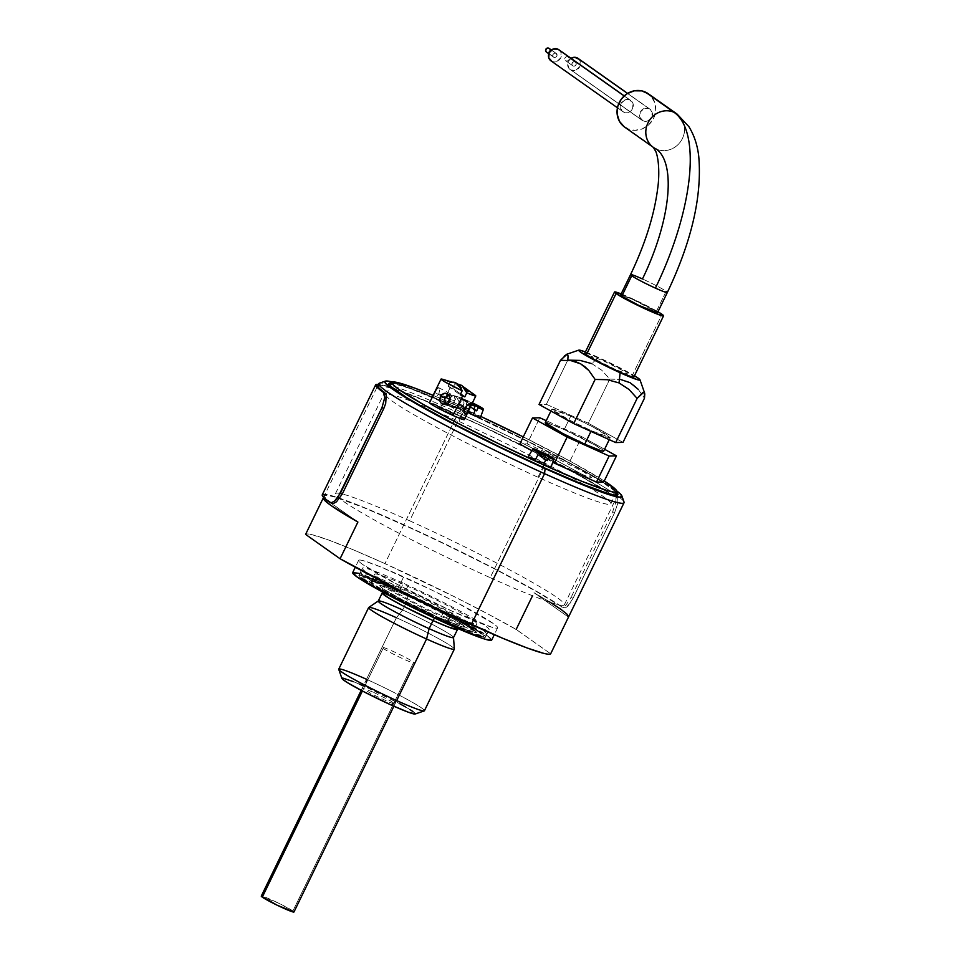 <?xml version="1.0" encoding="UTF-8"?>
<svg xmlns="http://www.w3.org/2000/svg" width="960" height="960" viewBox="0 0 960 960"><rect width="100%" height="100%" fill="white"/><g stroke="black" fill="none" stroke-linecap="round" stroke-linejoin="round"><path stroke-width="0.72" stroke-dasharray="4.8 3.6" d="M453.492 637.572A41.808 2.844 25.9 0 0 402.648 609.96L396.42 617.712L402.648 609.96L406.572 601.884A5.448 2.076 -65.7 0 0 407.22 595.764C394.98 590.088 371.832 580.788 382.368 588.36C393.984 596.424 426.096 612.06 437.148 616.896L460.92 626.508L464.7 626.976L462 624.3L453.252 618.888L407.22 595.764L383.448 586.152L379.668 585.684L382.368 588.36L404.604 601.092L437.148 616.896A5.448 2.076 -65.7 0 0 437.004 616.812A5.448 2.076 -65.7 0 0 434.64 618.084A5.448 2.076 114.3 0 1 437.004 616.812A5.448 2.076 114.3 0 1 437.148 616.896C449.4 622.572 472.536 631.872 462 624.3C450.384 616.236 418.272 600.6 407.22 595.764A5.448 2.076 114.3 0 1 406.572 601.884L436.152 616.272L451.68 624.936L457.416 629.484C460.104 626.772 461.604 625.824 461.904 626.628L437.016 616.824C413.676 606.54 382.848 589.716 381.672 587.664C382.5 587.412 382.668 589.176 382.2 592.968A41.808 2.844 -154.1 0 1 406.572 601.884L402.648 609.96A41.808 2.844 25.9 0 0 378.276 601.044L378.348 600.96M407.772 586.296L404.208 593.64A56.808 3.864 25.9 0 0 371.088 581.52A56.808 3.864 25.9 0 0 440.172 619.032L443.736 611.688A56.808 3.864 -154.1 0 1 374.652 574.176A56.808 3.864 -154.1 0 1 407.772 586.296A56.808 3.864 -154.1 0 1 476.844 623.808A56.808 3.864 -154.1 0 1 443.736 611.688L440.172 619.032A56.808 3.864 25.9 0 0 473.28 631.14A56.808 3.864 25.9 0 0 404.208 593.64L407.772 586.296M454.356 649.02A47.628 3.24 25.9 0 0 396.42 617.712L366.516 679.296L396.42 617.712A47.628 3.24 25.9 0 0 368.736 607.452M424.428 710.748A47.628 3.24 25.9 0 0 366.516 679.296L365.7 686.94L366.516 679.296A47.628 3.24 25.9 0 0 338.748 669.132M363.348 685.884L365.7 686.94A40.812 2.772 25.9 0 0 341.916 678.444M415.164 714.012A40.812 2.772 25.9 0 0 365.7 686.94L400.032 703.896M405.444 706.908L409.824 709.5M413.004 711.576L415.332 713.88L414.384 714.024M342.372 679.056L341.904 678.228M353.52 681.696L359.244 684.084M372.864 691.992L362.268 688.116L371.856 694.044L389.796 702.456L394.968 704.004L390.564 700.884L372.864 691.992M366.516 679.296A47.628 3.24 -154.1 0 1 424.236 710.892M396.42 617.712A47.628 3.24 -154.1 0 1 454.332 649.152M402.648 609.96A41.808 2.844 -154.1 0 1 453.516 637.452L453.516 637.524M382.2 592.968L391.536 595.488L406.572 601.884A41.808 2.844 -154.1 0 1 457.416 629.484M440.172 619.032L392.376 595.428L374.328 584.736L371.088 581.52L380.64 583.776L404.208 593.64L451.992 617.232L470.04 627.936L472.632 629.988L473.28 631.14L471.972 631.344L457.116 626.328L440.172 619.032M323.412 497.7A136.332 9.264 25.9 0 0 323.316 497.844L357.9 522.048L323.412 497.7M384.972 563.628A136.332 9.264 25.9 0 0 305.592 534.396C306.204 533.7 308.508 533.844 312.516 534.828L329.088 540.204L353.94 550.08L384.972 563.628L458.244 412.716L384.972 563.628A136.332 9.264 25.9 0 1 516.168 629.436L550.668 653.796L516.168 629.436L488.064 614.052L454.956 597L384.972 563.628M323.316 497.844L378.768 383.64A136.332 9.264 -154.1 0 1 458.244 412.716A136.332 9.264 25.9 0 0 379.32 383.208M461.664 409.656L458.244 412.716L461.664 409.656L422.352 392.724L392.568 382.068A131.784 8.952 -154.1 0 1 461.664 409.656A131.784 8.952 -154.1 0 1 616.74 490.92L590.004 474.132L552.396 453.72L507.336 431.076L461.664 409.656M490.188 577.668A127.248 8.652 25.9 0 0 564.372 604.812A127.248 8.652 25.9 0 0 409.632 520.788L463.104 410.676A127.248 8.652 -154.1 0 1 616.512 492.24L600.672 481.02L570.144 463.536L529.452 442.344L463.104 410.676L409.632 520.788A127.248 8.652 25.9 0 0 335.448 493.656A127.248 8.652 25.9 0 0 490.188 577.668L543.66 467.556L490.188 577.668M358.872 573.348L397.728 589.068L403.668 576.828A77.256 5.244 -154.1 0 1 497.616 627.84A77.256 5.244 -154.1 0 1 452.58 611.364L450.756 615.132L452.58 611.364A77.256 5.244 -154.1 0 1 358.632 560.352A77.256 5.244 -154.1 0 1 403.668 576.828L397.728 589.068A77.256 5.244 25.9 0 0 352.692 572.592M444.48 622.08A70.44 4.788 25.9 0 0 485.544 637.104A70.44 4.788 25.9 0 0 399.888 590.592L403.452 583.248A70.44 4.788 -154.1 0 1 489.108 629.76A70.44 4.788 -154.1 0 1 448.044 614.736L444.48 622.08L448.044 614.736A70.44 4.788 -154.1 0 1 362.388 568.224A70.44 4.788 -154.1 0 1 403.452 583.248L399.888 590.592A70.44 4.788 25.9 0 0 358.824 575.568A70.44 4.788 25.9 0 0 444.48 622.08L473.7 634.296L479.916 636.408L485.544 637.104L481.536 633.108L459.144 619.848L424.296 602.04L388.74 585.66L370.68 578.364L360.456 575.316L358.824 575.568L359.628 576.996L368.328 583.14L385.224 592.812L444.48 622.08M397.728 589.068L462.72 621.156L487.272 635.7L491.676 640.08A77.256 5.244 25.9 0 0 397.728 589.068M568.584 616.944A136.332 9.264 25.9 0 0 534 592.728L568.488 617.088L534 592.728L550.2 602.292M516.168 629.436L532.524 595.776M391.68 383.064A127.248 8.652 -154.1 0 1 463.104 410.676L410.328 388.584L391.68 383.064M624.024 502.032A136.332 9.264 25.9 0 0 458.244 412.716A136.332 9.264 -154.1 0 1 624.036 502.74M452.58 611.364L399.396 585.54L363.036 564.72C359.796 562.428 358.332 560.976 358.632 560.352C358.944 559.728 360.996 559.98 364.812 561.12L380.628 566.904L430.44 589.38L456.864 602.652L493.212 623.472C496.464 625.764 497.928 627.216 497.616 627.84C497.316 628.464 495.252 628.212 491.448 627.072L452.58 611.364M362.4 690.996L383.1 648.36A18.18 1.236 -154.1 0 1 382.068 647.328A18.18 1.236 -154.1 0 1 395.76 652.632A18.18 1.236 -154.1 0 1 413.736 662.184L292.932 910.968A18.18 1.236 25.9 0 0 274.956 901.428A18.18 1.236 25.9 0 0 261.264 896.124L278.16 902.952L292.932 910.968L413.736 662.184A18.18 1.236 -154.1 0 1 414.768 663.216A18.18 1.236 -154.1 0 1 401.076 657.912A18.18 1.236 -154.1 0 1 383.1 648.36L362.4 690.996M293.964 912A18.18 1.236 25.9 0 0 292.932 910.968L293.964 912M537.996 477.24L542.868 467.196L537.996 477.24A124.968 8.496 25.9 0 0 610.848 503.892A124.968 8.496 25.9 0 0 458.868 421.38A124.968 8.496 25.9 0 0 386.016 394.728A124.968 8.496 25.9 0 0 537.996 477.24M464.808 409.14L458.868 421.38L464.808 409.14A124.968 8.496 -154.1 0 1 480.816 416.472L433.128 395.376A124.968 8.496 -154.1 0 1 464.808 409.14M523.272 436.896A124.968 8.496 -154.1 0 1 604.272 480.972L569.94 461.064L523.272 436.896M449.964 413.292L438.36 406.992L453.216 413.688L454.764 415.236L449.964 413.292M572.232 470.352L549.552 459.348L534.048 450.468L532.164 448.596L551.376 455.628L583.464 471.744L591.444 477.384L588.804 477.06L572.232 470.352M471.648 413.964L461.976 408.72L474.36 414.3L476.28 415.668L471.648 413.964M542.136 463.74L532.464 458.484L542.58 462.84L546.768 465.432L542.136 463.74M585.408 351.948A34.08 2.316 -154.1 0 1 598.548 357.492L591.708 363.612L580.08 360.408L567.792 360.132L567.792 354.66L565.896 354.672M547.848 423.024L564.192 429.624A32.496 2.208 25.9 0 1 603.708 451.08L595.836 445.524L564.192 429.624L570.732 416.172A32.496 2.208 -154.1 0 1 610.248 437.628A32.496 2.208 -154.1 0 1 591.3 430.692L590.952 431.4L591.3 430.692A32.496 2.208 -154.1 0 1 551.784 409.236A32.496 2.208 -154.1 0 1 570.732 416.172L564.192 429.624A32.496 2.208 25.9 0 0 545.256 422.7M635.388 376.332L610.356 363.036L584.412 351.576M615.804 369.684L595.896 359.676L590.94 356.172L602.856 360.54L622.776 370.548L627.732 374.04L615.804 369.684M603.804 481.944L569.136 462.816L581.808 436.716L546.24 420.66L581.808 436.716L569.136 462.816L527.136 443.868L539.808 417.768L527.136 443.868L519.804 444.036M531.852 450.684L552.828 462.264M581.808 436.716L604.584 449.28L581.808 436.716M588.348 423.264L546.348 404.304L539.016 404.472L546.348 404.304L567.792 360.132L546.348 404.304L588.348 423.264L609.348 380.004L588.348 423.264L623.016 442.392L588.348 423.264M570.732 416.172L593.1 427.032L610.248 437.628L591.3 430.692L568.932 419.832L551.784 409.236L570.732 416.172M591.708 363.612L601.704 370.176L609.792 379.092L609.348 380.004L609.792 379.092L620.364 379.416L609.792 379.092L601.704 370.176L591.708 363.612L598.548 357.492A34.08 2.316 -154.1 0 1 634.464 375.768M560.46 360.312L564.36 355.932M638.208 389.316L644.46 398.22L638.208 389.316L634.428 385.656L630.108 382.692L620.364 379.416M459.528 397.452L461.556 398.004L457.38 397.728L455.46 398.82L453.552 402.744L454.956 406.86L458.532 408.72L462.156 407.22L464.052 403.308L463.104 399.312L461.556 398.004L457.38 397.728L454.104 400.584L450.216 399.42L454.104 400.584L453.876 404.94L454.956 406.86L458.532 408.72L460.464 408.372L463.416 405.432L458.664 404.016L454.932 406.728L450.636 406.512L448.632 404.988L448.344 403.08L449.412 406.056L433.44 397.752M441.048 379.068L441.048 379.068A19.308 1.308 -154.1 0 1 450.072 382.188L448.092 386.268A19.308 1.308 -154.1 0 1 450.336 387.264L440.832 406.836A19.308 1.308 25.9 0 0 429.564 402.72M434.652 392.448L445.128 397.908L434.652 392.448L433.068 397.236L434.688 397.716L436.152 396.948L438.876 393.708L439.656 389.736L438.54 387.612L435.66 390.492L433.068 397.236L434.688 397.716L436.152 396.948L438.876 393.708L445.56 397.188L438.876 393.708L439.656 389.736L438.54 387.612L436.668 388.848M447.012 404.496L449.412 406.056L447.012 404.496M454.428 402.756L449.676 401.34L454.428 402.756L453.288 404.568L454.428 402.756L464.904 408.216L454.428 402.756L455.184 400.668L454.428 402.756M451.944 405.84L453.288 404.568L451.944 405.84M449.412 406.056L454.932 406.728L458.664 404.016L465.312 407.484L458.664 404.016L459.096 401.832L456.768 397.416L454.368 395.868L455.184 400.668L454.368 395.868L448.86 395.196L454.368 395.868L451.848 396.084L450.132 397.824L453.204 395.568L456.768 397.416L459.096 401.832L458.664 404.016L463.416 405.432L463.956 401.16L463.104 399.312M464.52 413.616L464.124 412.188M475.812 395.892L454.668 384.264L458.16 384.192M455.616 382.656L450.072 382.188L448.092 386.268A19.308 1.308 -154.1 0 1 450.336 387.264A19.308 1.308 -154.1 0 1 452.688 388.344L460.62 393.948L452.688 388.344L454.668 384.264L458.676 384.276M450.072 382.188L441.048 379.116M448.092 386.268L460.2 394.812L448.092 386.268M455.544 382.632L454.08 382.2M470.34 404.16L454.368 395.868M467.628 404.976L469.092 404.208M439.26 388.308L438.54 387.612M464.316 419.592A19.308 1.308 25.9 0 0 440.832 406.836L450.336 387.264A19.308 1.308 -154.1 0 1 452.688 388.344L454.668 384.264A19.308 1.308 -154.1 0 1 475.8 395.94M469.128 409.476L468.12 411.432M456.6 408.192L458.532 408.72M471.576 404.64A11.736 0.792 -154.1 0 1 462.348 399.276A11.736 0.792 -154.1 0 1 467.7 401.124L466.104 404.148A12.036 0.816 -154.1 0 1 467.592 404.808L465.168 409.392A12.492 0.852 25.9 0 0 457.884 406.728A12.492 0.852 25.9 0 0 467.772 412.476M480.372 417.648A12.492 0.852 25.9 0 0 465.168 409.392L467.592 404.808A12.036 0.816 -154.1 0 1 469.164 405.528L470.772 402.504A11.736 0.792 -154.1 0 1 483.468 409.524A11.736 0.792 25.9 0 0 470.772 402.504L472.32 403.104L471.084 402.228M475.08 405.828A11.28 0.768 -154.1 0 1 463.584 399.744A11.28 0.768 -154.1 0 1 468.036 400.848L472.044 403.68L468.036 400.848L463.584 399.744L471.768 404.244M467.88 400.884L467.7 401.124A11.736 0.792 25.9 0 0 462.348 399.324A11.736 0.792 25.9 0 0 475.044 406.308M467.7 401.124L466.104 404.148L473.64 409.464L466.104 404.148A12.036 0.816 25.9 0 1 467.592 404.808A12.036 0.816 25.9 0 1 469.164 405.528L470.772 402.504M473.904 408.876L469.164 405.528L473.904 408.876M532.836 449.04A11.736 0.792 -154.1 0 1 538.2 450.888L536.592 453.924A12.036 0.816 -154.1 0 1 538.08 454.584L535.656 459.168A12.492 0.852 25.9 0 0 528.372 456.492M553.956 459.24A11.736 0.792 25.9 0 0 541.26 452.28A11.736 0.792 -154.1 0 1 553.956 459.3M538.368 450.66L538.2 450.888A11.736 0.792 25.9 0 0 532.836 449.1M538.2 450.888L536.592 453.924L544.128 459.24L536.592 453.924A12.036 0.816 25.9 0 1 538.08 454.584A12.036 0.816 -154.1 0 1 539.664 455.304L541.26 452.28L539.664 455.304A12.036 0.816 25.9 0 0 538.08 454.584L537.936 454.86M550.86 467.412A12.492 0.852 25.9 0 0 535.656 459.168M544.392 458.64L539.664 455.304L544.392 458.64M331.872 503.316L325.644 498.348L324.348 495.72L327.684 495.348L335.532 497.244L363.396 507.48L403.788 524.88L450.636 546.84L496.92 570.084L535.728 591.12L563.22 607.704L537.312 591.768L497.856 570.372L426.516 535.164L361.968 506.664L333.636 496.272L325.044 494.268M322.296 494.736L322.26 494.808A138.6 9.42 25.9 0 1 425.976 534.912A138.6 9.42 25.9 0 1 563.22 607.704L561.24 606.792L565.296 607.92L570.504 602.808L573.036 598.32L571.068 597.408L565.848 605.292L563.316 607.02L561.24 606.792M612.66 511.764L614.628 512.664L573.036 598.32L571.068 597.408L612.66 511.764L614.628 512.664L617.82 503.22L617.856 499.656L616.692 497.58L614.712 496.668L615.888 498.756L615.84 502.332L612.66 511.764M377.772 385.68L381.156 385.236L401.064 391.224L435.84 405.3L480.3 425.364L550.392 459.96L589.2 480.996L616.692 497.58L572.424 471.456L528.3 448.5L479.988 425.052L415.44 396.552L387.108 386.148L378.516 384.156M375.732 384.684A138.6 9.42 -154.1 0 1 479.448 424.8A138.6 9.42 -154.1 0 1 616.692 497.58L617.856 499.656L617.82 503.22L614.628 512.664L573.036 598.32L567.816 606.192L565.296 607.92L563.22 607.704M653.256 147.312A20.448 18.852 125.2 0 0 656.28 149.064A115.884 44.208 114.3 0 1 642.468 278.976A20.448 1.392 25.9 0 0 630.564 274.584M633.864 377.016A27.264 1.848 25.9 0 0 632.304 375.48L662.016 314.304L632.304 375.48A27.264 1.848 25.9 0 0 605.352 361.152A27.264 1.848 25.9 0 0 584.808 353.196M656.268 311.712L666.168 291.312A20.448 1.392 25.9 0 0 642.468 278.976A20.448 1.392 -154.1 0 1 666.168 291.312L656.268 311.712A20.448 1.392 25.9 0 0 636.048 300.96A20.448 1.392 25.9 0 0 620.64 294.996L632.568 299.364L656.268 311.712A20.448 1.392 25.9 0 1 657.432 312.864L656.268 311.712M627.516 128.748L656.28 149.064L627.516 128.748A20.448 18.852 125.2 0 0 652.8 119.76A20.448 18.852 125.2 0 0 648.216 93.696L651.252 96.42L654.912 102.924L655.752 110.556L653.652 118.176L648.936 124.608L642.312 128.88L634.788 130.332L627.516 128.748A20.448 18.852 125.2 0 1 624.636 127.104M648.972 108.6L627.516 93.456L648.972 108.6A6.816 6.288 -54.8 0 1 651.456 117.84A6.816 6.288 -54.8 0 1 642.072 120.288A6.816 6.288 -54.8 0 1 648.972 108.6L644.04 108.564L640.26 112.128L639.84 117.216L643.032 120.84L571.104 70.056L643.032 120.84L647.964 120.876L651.744 117.312L652.164 112.224L648.972 108.6M571.032 58.32A6.816 6.288 125.2 0 0 571.104 70.056L569.124 68.592L567.624 63.876L568.332 61.344L571.032 58.32M575.064 61.896L567.864 56.82A2.268 2.1 125.2 0 0 565.572 60.708A2.268 2.1 125.2 0 0 565.884 60.888L573.084 65.976A2.268 2.1 -54.8 0 1 572.256 62.892A2.268 2.1 -54.8 0 1 575.376 62.076A2.268 2.1 -54.8 0 1 573.084 65.976L565.236 60.408L564.96 57.996L566.22 56.796L567.864 56.82L568.932 58.02L568.788 59.724L567.528 60.912L565.884 60.888A2.268 2.1 125.2 0 0 568.188 57A2.268 2.1 125.2 0 0 567.864 56.82L575.064 61.896L573.42 61.884L572.16 63.072L572.016 64.764L573.084 65.976L574.728 65.988L575.988 64.8L576.12 63.096L575.064 61.896M629.82 99.96L624.168 95.964L629.82 99.96A6.816 6.288 -54.8 0 1 632.316 109.2A6.816 6.288 -54.8 0 1 622.92 111.648A6.816 6.288 -54.8 0 1 629.82 99.96L624.888 99.924L621.108 103.488L620.688 108.576L623.88 112.2L551.952 61.416L623.88 112.2L628.812 112.236L632.592 108.672L633.012 103.584L629.82 99.96M550.992 60.864A6.816 6.288 125.2 0 0 551.952 61.416L551.088 60.924M555.912 53.256L551.364 50.04L555.912 53.256A2.268 2.1 -54.8 0 1 556.752 56.328A2.268 2.1 -54.8 0 1 553.62 57.144A2.268 2.1 -54.8 0 1 555.912 53.256L554.268 53.244L553.008 54.432L552.876 56.124L553.932 57.336L546.744 52.248L554.748 57.504L556.32 56.868L557.076 55.308L555.912 53.256M546.42 52.068A2.268 2.1 125.2 0 0 546.744 52.248L546.084 51.768M548.724 48.18L549.792 49.38L549.648 51.084L548.388 52.272L546.744 52.248A2.268 2.1 125.2 0 0 549.048 48.36M559.704 50.448L561.084 52.8L560.664 57.888L556.884 61.452L551.952 61.416A6.816 6.288 125.2 0 0 558.864 49.728M578.844 59.088L580.236 61.44L579.816 66.528L576.036 70.092L571.104 70.056A6.816 6.288 125.2 0 0 578.004 58.368M676.992 114.012A20.448 18.852 -54.8 0 1 681.576 140.076A20.448 18.852 -54.8 0 1 656.28 149.064A20.448 18.852 125.2 0 0 681.528 140.16A20.448 18.852 125.2 0 0 677.136 114.12M667.32 292.5A20.448 1.392 25.9 0 0 666.168 291.312M621.18 293.904L639.852 302.268L657.972 311.76A27.264 1.848 -154.1 0 0 621.18 293.904M478.656 631.812C474.72 628.464 443.052 610.416 400.968 591.348C359.46 572.688 357.24 575.436 365.712 580.848A3.408 3.144 -54.8 0 1 364.32 576.492L360.312 572.508L375.972 576.732L421.716 597.012L483.012 630.06A3.408 3.144 -54.8 0 1 478.656 631.812L482.484 635.616L471.204 632.952L431.976 616.056L387.012 593.46L370.932 584.256L361.884 577.056L367.248 577.716L380.976 582.732L412.392 596.604L457.356 619.2L478.656 631.812A3.408 3.144 125.2 0 0 483.012 630.06L487.032 634.044L471.372 629.808L425.628 609.528L364.32 576.492A3.408 3.144 125.2 0 0 365.712 580.848C369.648 584.208 401.316 602.244 443.4 621.312C484.92 639.972 487.14 637.224 478.656 631.812M471.528 624.876L422.1 598.224L385.2 581.868L372.576 578.46L375.816 581.676A3.408 3.144 -54.8 0 1 371.448 583.44C363.84 578.58 365.832 576.108 403.128 592.872C440.94 610.008 469.38 626.208 472.92 629.232A3.408 3.144 -54.8 0 1 471.528 624.876A3.408 3.144 125.2 0 0 472.92 629.232C480.528 634.08 478.536 636.552 441.252 619.788C403.44 602.664 374.988 586.452 371.448 583.44A3.408 3.144 125.2 0 0 375.816 581.676L425.244 608.316L462.144 624.672L474.768 628.08L471.528 624.876M472.92 629.232L453.78 617.892L413.388 597.6L385.164 585.132L372.84 580.62L368.016 580.032L371.448 583.44L390.588 594.768L430.98 615.06L459.204 627.528L471.54 632.04L476.352 632.628L472.92 629.232M374.652 574.176L371.088 581.52M476.844 623.808L473.28 631.14M564.372 604.812L617.844 494.688M358.632 560.352L355.296 567.216M485.544 637.104L489.108 629.76M358.824 575.568L362.388 568.224M497.616 627.84L494.292 634.704M335.448 493.656L388.92 383.532M361.176 690.348L382.068 647.328M393.888 706.236L414.768 663.216M386.016 394.728L390.252 385.992M610.848 503.892L615.084 495.168M551.784 409.236L550.908 411.036M610.248 437.628L609.252 439.656M450.636 406.512L457.44 408.54M443.1 404.268L449.904 406.296M449.604 406.176L465.096 414.24M446.34 393.384L453.144 395.412M438.684 387.684L454.176 395.748M453.876 395.628L460.692 397.656M468.024 400.848C459.516 397.452 463.932 399.552 462.348 399.276L457.884 406.728M642.072 120.288L570.144 69.504M572.76 65.784L565.572 60.708M622.92 111.648L617.448 107.784M553.62 57.144L548.772 53.736M556.236 53.436L551.4 50.016M630.78 100.512L624.24 95.892M575.376 62.076L568.188 57M649.932 109.152L627.612 93.396M487.032 634.044L483.492 636.228C484.344 637.416 469.404 633.012 453.84 625.932C423.084 612.768 377.376 589.416 365.232 580.572C360.24 576.792 358.596 574.104 360.312 572.508M372.576 578.46L370.272 580.128C367.26 579.048 378.84 581.448 409.956 596.004C439.308 609.816 460.14 620.796 472.44 628.956L474.888 630.912L474.768 628.08"/><path stroke-width="1.44" d="M382.56 591.996L382.2 592.968L387.936 597.516L403.464 606.18L433.044 620.568A41.808 2.844 -154.1 0 0 457.416 629.484L448.092 626.964L433.044 620.568A5.448 2.076 114.3 0 1 434.64 618.084A5.448 2.076 -65.7 0 0 433.044 620.568A41.808 2.844 -154.1 0 1 382.2 592.968L378.276 601.044A41.808 2.844 25.9 0 0 429.12 628.656L433.044 620.568L429.12 628.656A41.808 2.844 -154.1 0 1 378.348 600.96A41.808 2.844 -154.1 0 1 402.648 609.96M378.348 600.96L368.736 607.452A47.628 3.24 25.9 0 0 426.564 639L429.12 628.656L426.564 639A47.628 3.24 -154.1 0 1 368.652 607.548A47.628 3.24 -154.1 0 1 396.42 617.712M368.652 607.548L338.748 669.132A47.628 3.24 25.9 0 0 396.66 700.584L426.564 639L396.66 700.584A47.628 3.24 -154.1 0 1 338.748 669.384A47.628 3.24 -154.1 0 1 366.516 679.296M338.748 669.384L341.916 678.444A40.812 2.772 25.9 0 0 391.536 705.18L396.66 700.584L391.536 705.18L363.444 691.536L347.412 682.62L342.372 679.056L341.904 678.228L342.852 678.084L353.52 681.696M400.032 703.896L405.444 706.908M409.824 709.5L413.004 711.576M415.332 713.88L408.456 712.26L391.536 705.18A40.812 2.772 25.9 0 0 415.164 714.012L424.236 710.892A47.628 3.24 -154.1 0 1 396.66 700.584A47.628 3.24 25.9 0 0 424.428 710.748L454.332 649.152A47.628 3.24 -154.1 0 1 426.564 639A47.628 3.24 25.9 0 0 454.356 649.02L453.516 637.452A41.808 2.844 -154.1 0 1 429.12 628.656A41.808 2.844 25.9 0 0 453.492 637.572L457.956 628.608M359.244 684.084L363.348 685.884M323.316 497.844A136.332 9.264 25.9 0 0 357.9 522.048L340.08 558.756A136.332 9.264 25.9 0 0 471.288 624.564L544.56 473.664A136.332 9.264 -154.1 0 1 378.768 383.64M305.592 534.396L323.256 498.012L305.592 534.396L340.08 558.756L305.592 534.396M385.38 381.132L379.32 383.208A136.332 9.264 25.9 0 0 544.56 473.664L545.1 468.576A131.784 8.952 -154.1 0 1 385.38 381.132A131.784 8.952 -154.1 0 1 392.568 382.068L387.876 381.084L384.828 381.552L386.34 384.216L402.624 395.712L434.232 413.82L499.428 447.156L545.1 468.576L599.76 491.448L618.888 497.148L621.936 496.68L620.424 494.004L616.74 490.92A131.784 8.952 -154.1 0 1 621.924 495.996A131.784 8.952 -154.1 0 1 545.1 468.576L544.56 473.664A136.332 9.264 25.9 0 0 624.024 502.032L621.924 495.996M616.512 492.24A127.248 8.652 -154.1 0 1 617.844 494.688A127.248 8.652 -154.1 0 1 543.66 467.556A127.248 8.652 -154.1 0 1 388.92 383.532A127.248 8.652 -154.1 0 1 391.68 383.064M446.64 623.604L450.756 615.132L446.64 623.604L381.648 591.504L357.096 576.96L352.692 572.58A77.256 5.244 25.9 0 0 446.64 623.604A77.256 5.244 25.9 0 0 491.676 640.08L485.508 639.312L478.68 637.008L446.64 623.604M355.296 567.216L352.692 572.592L358.872 573.348M549.588 601.92L560.82 609.228L567.204 614.352L568.488 617.088A136.332 9.264 25.9 0 0 568.584 616.944L624.036 502.74A136.332 9.264 -154.1 0 1 544.56 473.664L471.288 624.564A136.332 9.264 25.9 0 0 550.668 653.796L568.488 617.088L550.668 653.796C550.044 654.492 547.74 654.348 543.744 653.364L527.16 647.988L502.32 638.112L436.644 608.472L401.292 591.192L340.08 558.756L357.9 522.048L331.08 505.548L324.696 500.424L323.412 497.7M532.524 595.776L516.168 629.436M616.392 492.12L617.844 494.7L614.904 495.144L607.668 493.44L581.616 483.9L543.66 467.556L499.572 446.88L456.06 425.016L419.748 405.3L406.092 397.212L390.372 386.112L388.92 383.532L391.86 383.088M293.964 912L277.068 905.172L261.264 896.124A18.18 1.236 25.9 0 0 262.296 897.144L362.4 690.996L262.296 897.144A18.18 1.236 25.9 0 0 280.272 906.696A18.18 1.236 25.9 0 0 293.964 912L393.888 706.236M542.868 467.196L543.936 465.012A124.968 8.496 -154.1 0 1 391.956 382.488A124.968 8.496 -154.1 0 1 433.128 395.376L412.98 387.456L394.848 382.044L391.956 382.488L393.384 385.02L399.084 389.556L422.232 403.86L457.896 423.228L500.628 444.696L543.936 465.012L542.868 467.196M480.816 416.472A124.968 8.496 -154.1 0 1 523.272 436.896L480.816 416.472M604.272 480.972A124.968 8.496 -154.1 0 1 616.788 491.664A124.968 8.496 -154.1 0 1 543.936 465.012L581.22 481.068L606.804 490.428L613.896 492.108L616.788 491.664L615.36 489.132L604.272 480.972M619.044 382.92L620.124 372.732A34.08 2.316 -154.1 0 1 578.82 350.112A34.08 2.316 -154.1 0 1 585.408 351.948L579.468 350.1L578.676 350.22L579.06 350.916L580.62 352.152L608.316 367.188L637.272 379.656L639.996 380.004L639.6 379.308L634.464 375.768A34.08 2.316 -154.1 0 1 639.996 379.824A34.08 2.316 -154.1 0 1 620.124 372.732L619.044 382.92L607.404 379.716L619.044 382.92L629.04 389.472L619.044 382.92M595.128 379.428L607.404 379.716L595.128 379.428L588.768 370.428L595.128 379.428L573.684 423.6L615.684 442.56L623.016 442.392L644.46 398.22L644.784 393.924L643.692 392.304L637.128 398.388L629.04 389.472L637.128 398.388L615.684 442.56L637.128 398.388L642.516 392.784L644.436 392.712L644.46 398.22L623.016 442.392L615.684 442.56L573.684 423.6L595.128 379.428M584.94 366.744L588.768 370.428L580.644 363.84L584.94 366.744M575.88 361.788L580.644 363.84L570.9 360.612L575.88 361.788M560.46 360.312L570.9 360.612L560.46 360.312L539.016 404.472L573.684 423.6L539.016 404.472L560.46 360.312L567.048 354.228L564.36 355.932M584.76 444.156L590.952 431.4L584.76 444.156L601.104 450.768L603.708 451.08A32.496 2.208 25.9 0 1 584.76 444.156A32.496 2.208 25.9 0 1 545.256 422.7L562.392 433.296L584.76 444.156M539.808 417.768L546.24 420.66L539.808 417.768L532.476 417.936L519.804 444.036L532.476 417.936L539.808 417.768M519.804 444.036L531.852 450.684M552.828 462.264L554.472 463.164L567.144 437.064L532.476 417.936L567.144 437.064L554.472 463.164L596.472 482.124L609.144 456.024L567.144 437.064L609.144 456.024L596.472 482.124L603.804 481.944L616.476 455.844L609.144 456.024L616.476 455.844L603.804 481.944M604.584 449.28L616.476 455.844L604.584 449.28M547.848 423.024L545.256 422.7L550.908 411.036M567.048 354.228L568.116 355.884L567.792 360.132L580.08 360.408L591.708 363.612M620.364 379.416L630.108 382.692L638.208 389.316M644.436 392.712L644.784 393.924M449.352 399.168L450.216 399.42L449.352 399.168L448.596 401.256L449.352 399.168L445.56 397.188L449.352 399.168L450.492 397.356L449.352 399.168M448.344 403.296L448.596 401.256L448.344 403.296M442.128 379.128L441.048 379.116L442.152 380.16L445.32 382.128L462.18 390.744A19.308 1.308 -154.1 0 1 441.048 379.068L429.564 402.72A19.308 1.308 25.9 0 0 453.048 415.476L462.564 395.892A19.308 1.308 -154.1 0 1 460.2 394.812L462.18 390.744L457.488 383.664L441.516 378.996M439.728 398.628L441.636 394.704L445.248 393.192L448.824 395.052L450.228 399.18L449.676 401.34L446.412 404.184L442.236 403.92L440.676 402.612L439.824 400.764L440.364 396.492L445.128 397.908L444.696 400.092L445.128 397.908L440.364 396.492L443.328 393.552L445.248 393.192L448.824 395.052L449.904 396.984L449.676 401.34L448.332 403.092L446.412 404.184L442.236 403.92L440.676 402.612L439.728 398.628M445.356 402.408L444.696 400.092L447.012 404.496L445.356 402.408M444.252 404.472L442.236 403.92M464.136 412.212L464.904 408.216L467.652 404.952M465.24 414.3L464.22 410.268L466.128 406.356L469.092 404.208L470.712 404.688L467.112 413.076L465.24 414.3L464.52 413.616L466.14 414.096L468.12 411.432M465.312 407.484L469.128 409.476L465.312 407.484M455.544 382.632L460.212 386.532L462.18 390.744L460.2 394.812A19.308 1.308 -154.1 0 0 462.564 395.892A19.308 1.308 -154.1 0 0 464.796 396.888L460.62 393.948L464.796 396.888L466.776 392.808L464.796 396.888A19.308 1.308 -154.1 0 1 462.564 395.892L453.048 415.476A19.308 1.308 25.9 0 0 464.316 419.592L475.8 395.94A19.308 1.308 -154.1 0 1 466.776 392.808L464.808 388.608L462.084 385.74L458.676 384.276L462.084 385.74L466.776 392.808L474.72 395.88L475.812 395.892L474.696 394.848M454.08 382.2L450.072 382.188M469.08 404.208L470.712 404.688L469.128 409.476M445.248 393.192L447.18 393.72M446.58 396.192L445.128 397.908L448.86 395.196L446.58 396.192M436.668 388.848L434.652 392.448M463.104 399.312L461.556 398.004M467.772 412.476A12.492 0.852 25.9 0 0 473.088 414.984L475.212 410.196A12.036 0.816 -154.1 0 1 473.64 409.464L475.044 406.308A11.736 0.792 -154.1 0 1 471.576 404.64M475.044 406.308L473.64 409.464A12.036 0.816 25.9 0 0 475.212 410.196A12.036 0.816 25.9 0 0 476.7 410.856L478.14 407.208L472.32 403.104L478.14 407.208L483.24 408.936L472.44 402.864A11.28 0.768 -154.1 0 1 482.808 408.48A11.28 0.768 -154.1 0 1 478.14 407.208L478.116 407.688A11.736 0.792 25.9 0 0 483.468 409.476A11.736 0.792 -154.1 0 1 478.116 407.688L476.7 410.856A12.036 0.816 -154.1 0 1 475.212 410.196L473.088 414.984A12.492 0.852 25.9 0 0 480.372 417.648L483.468 409.152L472.44 402.864M475.08 405.828L472.044 403.68L475.08 405.828L471.528 404.124M476.7 410.856L473.904 408.876L476.7 410.856M532.836 449.1A11.736 0.792 25.9 0 0 545.532 456.072A11.736 0.792 -154.1 0 1 532.836 449.04L528.372 456.492A12.492 0.852 25.9 0 0 543.576 464.748L545.7 459.96A12.036 0.816 -154.1 0 1 544.128 459.24L545.568 455.604L538.524 450.624L533.424 448.908L545.568 455.604A11.28 0.768 -154.1 0 1 534.072 449.508A11.28 0.768 -154.1 0 1 538.524 450.624L538.368 450.66M541.428 452.04L548.64 456.984L553.74 458.7L541.584 452.004A11.28 0.768 -154.1 0 1 553.092 458.1A11.28 0.768 -154.1 0 1 548.64 456.984L548.604 457.464A11.736 0.792 25.9 0 0 553.956 459.24M553.956 459.3C553.836 458.856 556.992 459.672 541.572 452.004L548.64 456.984L547.188 460.62A12.036 0.816 25.9 0 1 545.7 459.96L543.576 464.748A12.492 0.852 25.9 0 0 550.86 467.412L553.956 459.3A11.736 0.792 -154.1 0 1 548.604 457.464L547.188 460.62A12.036 0.816 -154.1 0 1 545.7 459.96A12.036 0.816 25.9 0 1 544.128 459.24L545.568 455.604L538.524 450.624C530.004 447.228 534.42 449.316 532.836 449.04M535.656 459.168L537.936 454.86M547.188 460.62L544.392 458.64L547.188 460.62M325.668 494.352L322.296 494.736L323.652 497.424L329.676 502.308L331.812 502.56L334.656 500.976L337.692 497.748L381.96 407.664L383.808 408.48L385.68 403.524L386.232 395.112L384.996 393.012L379.116 388.224L377.82 385.608M379.14 384.228L375.768 384.624L377.124 387.3L384.996 393.012L383.148 392.184L384.384 394.308L384.66 398.016L381.96 407.664L383.808 408.48L342.216 494.136L340.368 493.32L381.96 407.664L384.66 398.016L384.384 394.308L383.148 392.184A138.6 9.42 -154.1 0 1 375.732 384.684L322.26 494.808A138.6 9.42 25.9 0 0 329.676 502.308L331.812 502.56L334.656 500.976L340.368 493.32L342.216 494.136L336.504 501.78L333.672 503.376L331.524 503.124M331.872 503.316L329.676 502.308M630.564 274.584A20.448 1.392 25.9 0 0 631.716 275.76A20.448 1.392 25.9 0 0 655.416 288.108A156.78 59.808 -65.7 0 0 674.112 112.356A20.448 18.852 125.2 0 0 648.864 121.272A20.448 18.852 125.2 0 0 653.256 147.312M656.964 311.184L662.016 314.304A27.264 1.848 -154.1 0 1 663.564 315.84L655.8 313.536L643.02 307.884L616.068 293.568A27.264 1.848 -154.1 0 1 614.508 292.02L584.808 353.196A27.264 1.848 25.9 0 0 586.356 354.744A27.264 1.848 25.9 0 0 613.32 369.072A27.264 1.848 25.9 0 0 633.864 377.016L663.564 315.84A27.264 1.848 -154.1 0 1 643.032 307.884A27.264 1.848 -154.1 0 1 616.068 293.568L586.356 354.744L616.068 293.568L614.508 292.02L622.272 294.336M666.168 291.312A20.448 1.392 -154.1 0 1 667.332 292.476A20.448 1.392 -154.1 0 1 655.416 288.108A20.448 1.392 -154.1 0 1 631.716 275.76L621.816 296.16A20.448 1.392 25.9 0 0 642.036 306.9A20.448 1.392 25.9 0 0 657.432 312.864L638.424 305.184L621.816 296.16L631.716 275.76A20.448 1.392 -154.1 0 1 630.552 274.608A20.448 1.392 -154.1 0 1 642.468 278.976A115.884 44.208 -65.7 0 0 656.28 149.064A20.448 18.852 -54.8 0 1 653.4 147.42A20.448 18.852 -54.8 0 1 648.816 121.356A20.448 18.852 -54.8 0 1 674.112 112.356L645.336 92.052A20.448 18.852 125.2 0 0 620.052 101.04A20.448 18.852 125.2 0 0 624.636 127.104L653.4 147.42L655.92 151.74C659.388 160.944 659.292 177.636 657.72 188.184C654.324 214.956 645.264 243.768 630.552 274.608L620.64 294.996A20.448 1.392 25.9 0 0 621.816 296.16L620.64 294.996M627.612 93.396L578.004 58.368A6.816 6.288 125.2 0 0 577.044 57.816L627.516 93.456L577.044 57.816A6.816 6.288 125.2 0 0 571.032 58.32L574.62 57.288L579.012 59.268M551.952 61.416L548.76 57.792L549.18 52.704L552.96 49.14L557.892 49.176L624.168 95.964L557.892 49.176A6.816 6.288 125.2 0 0 550.992 60.864L617.448 107.784M546.744 52.248L545.58 50.196L547.08 48.156L548.724 48.18L551.364 50.04L548.724 48.18A2.268 2.1 125.2 0 0 546.42 52.068L548.772 53.736M551.4 50.016L549.048 48.36A2.268 2.1 125.2 0 0 548.724 48.18L549.384 48.66M624.24 95.892L558.864 49.728A6.816 6.288 125.2 0 0 557.892 49.176L559.872 50.628M627.516 128.748L624.324 126.888L619.44 121.344L617.148 114.132L617.784 106.356L621.264 99.192L627.048 93.744L634.26 90.816L641.808 90.888L648.528 93.912M648.216 93.696A20.448 18.852 125.2 0 0 645.336 92.052L674.112 112.356A20.448 18.852 -54.8 0 1 676.992 114.012L648.216 93.696M677.136 114.12A20.448 18.852 125.2 0 0 674.112 112.356A156.78 59.808 114.3 0 1 655.416 288.108A20.448 1.392 25.9 0 0 667.32 292.5L657.432 312.864M657.972 311.76A27.264 1.848 -154.1 0 1 662.016 314.304L663.564 315.84M614.508 292.02A27.264 1.848 -154.1 0 1 621.18 293.904M494.292 634.704L491.676 640.08M261.264 896.124L361.176 690.348M390.252 385.992L391.956 382.488M615.084 495.168L616.788 491.664M566.604 354.312L578.82 350.112M609.252 439.656L603.708 451.08M644.616 393.06L639.996 379.824M475.56 395.532L461.004 385.08M667.332 292.476C691.728 241.248 702.192 195.864 698.736 156.324C697.464 145.176 694.188 135.276 688.884 126.636L676.992 114.012"/></g></svg>
